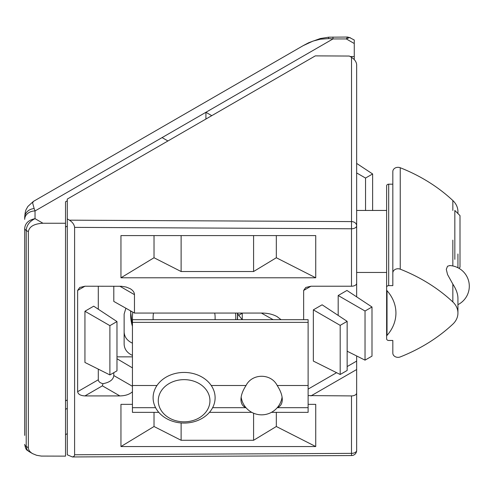 <?xml version="1.0" encoding="UTF-8"?>
<svg xmlns="http://www.w3.org/2000/svg" width="494" height="494" viewBox="0 0 494 494"><rect width="100%" height="100%" fill="white"/><g stroke="black" fill="none" stroke-linecap="round" stroke-linejoin="round"><path stroke-width="0.74" d="M74.6 227.376L351.487 228.771L351.518 221.59A5.168 4.199 -0 0 1 356.656 225.789L356.656 64.535C356.347 61.812 354.636 59.41 351.518 57.329L349.351 56.05L315.32 55.878L67.295 199.076L67.295 218.891L69.469 220.17C72.581 222.251 74.298 224.653 74.6 227.376L74.594 455.042L74.026 456.376L72.42 456.956L67.295 454.813L67.295 218.891M308.12 395.589L351.487 395.916A5.168 2.983 180 0 0 356.656 392.934L356.656 450.386A5.168 5.168 0 0 1 351.518 455.554L351.487 453.369A5.168 2.983 0 0 0 356.656 450.386L356.656 355.958M132.441 343.182C127.137 340.693 124.371 336.957 124.136 331.968M242.245 313.06L242.245 319.692L237.867 314.116M242.245 313.233L238.756 315.246M356.656 259.838L356.656 296.863M351.487 286.224A5.168 2.983 180 0 0 356.656 283.241L356.656 225.789A5.168 2.983 0 0 1 351.487 228.771L351.487 286.224L310.948 286.224L305.78 287.459L303.643 290.441L303.643 319.692M120.956 235.595L120.956 277.789L315.734 277.789L315.734 235.595L120.956 235.595M132.441 404.358L120.956 404.358L120.956 446.545L315.734 446.545L315.734 404.358L308.12 404.358M281.061 319.692L277.066 316.598C272.83 314.289 267.785 313.11 261.931 313.06L134.467 313.06L134.467 294.665C134.405 292.349 132.979 290.361 130.188 288.694L126.192 287.057L121.493 286.279L84.937 286.224L77.632 290.441L77.632 391.699L98.3 379.769L98.3 369.135M77.632 391.699C78.071 394.255 80.51 395.663 84.937 395.916L119.857 395.916C125.309 395.811 129.502 394.428 132.441 391.767M77.632 290.441L79.769 287.459L84.937 286.224M134.467 313.06L113.799 301.42L113.799 286.224M132.441 355.408C127.137 352.92 124.371 349.184 124.136 344.195L124.136 314.079L125.89 308.225M132.441 356.853L116.979 356.853M116.979 358.737L132.441 367.882M313.344 309.862L313.344 361.077L340.187 374.489L340.187 325.361L313.344 309.862L322.113 304.798L347.146 321.347L347.146 370.469L340.187 374.489M347.146 351.209L365.035 360.145L365.035 311.016L371.994 307.002L346.955 290.453L338.186 295.517L338.186 315.425M276.325 412.354L276.325 426.507L315.734 446.545M276.325 426.507L253.589 440.284L181.119 440.284L154.023 426.507L120.956 446.545M154.023 426.507L154.023 412.354M113.799 372.667L113.799 375.545L132.441 386.308M119.857 395.916L102.394 385.839L102.962 383.696C109.742 382.387 113.354 379.67 113.799 375.545M98.3 309.213L98.3 286.224M109.896 374.927L84.937 362.46L84.937 311.245L93.706 306.181L116.979 321.563L116.979 370.833L109.896 374.927L109.896 325.651L84.937 311.245M315.734 277.789L276.325 257.751L253.589 271.527L181.119 271.527L154.023 257.751L120.956 277.789M154.023 235.595L154.023 257.751M276.325 257.751L276.325 235.595M102.962 383.696C100.01 382.936 98.46 381.627 98.3 379.769M365.535 210.45L365.535 178.056L356.656 172.931M356.656 163.415L372.624 173.968L372.624 210.45M365.035 311.016L338.186 295.517M371.994 307.002L371.994 356.125L365.035 360.145M253.589 413.219L253.589 440.284M181.119 422.95L181.119 440.284M181.119 235.595L181.119 271.527M253.589 235.595L253.589 271.527M365.535 178.056L372.624 173.968M340.187 325.361L347.146 321.347M116.979 321.563L109.896 325.651M153.109 397.75A31.005 25.311 -0 0 1 184.108 372.439A31.005 25.311 -0 0 1 215.112 397.75A31.005 25.311 -0 0 1 184.108 423.068A31.005 25.311 -0 0 1 153.109 397.75M153.109 319.692L153.109 317.204A31.005 25.311 180 0 1 153.529 313.06M215.112 319.692L215.112 317.204A31.005 25.311 180 0 0 214.692 313.06M158.278 400.733A25.836 21.094 -0 0 1 197.026 382.467A25.836 21.094 -0 0 1 197.026 419.005A25.836 21.094 -0 0 1 158.278 400.733M132.528 319.692A51.672 42.188 -0 0 1 132.441 317.204A51.672 42.188 -0 0 1 132.812 312.128M235.533 313.06A51.672 42.188 -0 0 1 235.694 319.692M454.832 259.35L454.832 210.45L460 215.619L460 267.291L458.982 268.31M245.963 407.667C242.684 406.371 241.01 403.666 240.949 399.541C241.016 395.305 242.715 390.631 246.043 385.505C252.15 373.205 271.083 373.205 277.196 385.505C280.524 390.631 282.222 395.305 282.284 399.541C282.222 403.666 280.555 406.371 277.276 407.667M271.441 412.354L308.12 412.354L308.12 319.692L132.441 319.692L132.441 407.692L155.598 407.692M158.79 412.354L132.441 412.354L132.441 407.692M457.932 213.55L457.932 211.617A20.668 16.876 180 0 0 452.837 200.527L452.837 210.45M452.837 200.527A165.348 135.01 -0 0 0 400.245 167.744A5.168 4.218 180 0 0 392.829 171.542L392.829 272.972A5.168 4.218 -0 0 1 400.245 269.174A165.348 135.01 -0 0 1 452.837 301.958A20.668 16.876 -0 0 1 457.932 313.048L457.932 298.135C457.864 293.899 456.172 289.218 452.837 284.099L447.539 274.522L446.286 269.323L447.539 266.229L449.892 265.531L451.609 265.747M457.932 313.048A20.668 16.876 -0 0 1 452.837 324.144A165.348 135.01 -0 0 1 400.245 356.927A5.168 4.218 -0 0 1 392.829 353.13L392.829 340.471L388.692 340.471A2.069 1.686 -0 0 1 386.623 338.785L386.623 272.453L356.656 272.453M386.623 338.785L386.623 336.389A2.069 1.686 -0 0 1 387.024 335.395A46.504 37.97 180 0 0 395.929 313.048A46.504 37.97 180 0 0 387.024 290.707A2.069 1.686 -0 0 1 386.623 289.712L386.623 287.317A2.069 1.686 -0 0 1 388.692 285.625L388.692 184.194A2.069 1.686 180 0 0 386.623 185.886L386.623 287.317M388.692 184.194L392.829 184.194M392.829 353.13L392.829 340.471M392.829 272.972L392.829 285.625L388.692 285.625M205.924 119.035L205.924 112.286L162.081 137.598L167.929 140.975M65.523 400.924L67.295 399.899M67.295 408.334L65.523 409.359M65.523 265.432L65.523 456.135L41.329 456.079L36.63 455.295L32.635 453.659C29.844 451.998 28.417 450.009 28.356 447.694L28.356 231.68C29.239 226.567 34.111 223.757 42.966 223.245L65.523 223.245L65.523 265.432M65.523 227.098L67.295 226.073M211.772 115.664L205.924 112.286L332.968 38.94A44.651 35.753 19.1 0 0 328.541 38.612L320.415 39.187L313.005 41.088L303.162 45.664M33.487 201.361L32.616 202.911L34.148 208.579A44.651 7.151 -96.6 0 1 35.037 210.95A10.337 8.435 180 0 0 24.7 219.385L24.7 217.465A10.337 8.923 -0 0 1 34.148 208.579M65.523 434.677L67.295 433.652M65.523 223.245L65.523 201.787L67.295 200.762M328.541 38.612A10.337 0.513 -94 0 1 328.695 37.192L320.273 38.538L308.818 42.669L303.6 45.405L33.413 201.398L27.874 206.461L26.349 209.166C25.54 210.339 24.99 213.105 24.7 217.465L24.7 219.385M350.178 56.538L354.266 56.538L354.266 40.02L349.517 37.532L346.331 38.94L347.566 37.044L328.695 37.192M354.266 56.538L354.266 59.589M24.7 435.399L24.7 228.339C25.213 223.214 28.658 219.991 35.037 218.663C29.591 221.293 26.651 225.221 26.213 230.445L28.356 231.68M24.7 228.339A5.168 2.983 -0 0 0 26.213 230.445L26.213 446.459L26.886 449.435L28.485 451.25L32.635 453.659M354.266 43.515L346.331 38.94L332.968 38.94L332.968 37.044M162.081 137.598L35.037 210.95L35.037 218.663L42.966 223.245M69.469 220.17L351.518 221.59L351.518 57.329M351.487 395.916L351.487 453.369L74.6 454.764M273.151 319.692L261.375 313.06M303.643 290.441L310.948 286.224M356.656 361.089L347.146 366.579M336.575 372.686L308.12 389.111M310.948 395.916L356.656 369.531M84.937 395.916L102.394 385.839M134.467 294.665L119.851 286.224M130.916 311.059A53.432 43.626 180 0 0 130.682 315.172A53.432 43.626 180 0 0 132.441 326.275M237.256 319.692A53.432 43.626 180 0 0 237.478 313.06M211.247 385.505L246.043 385.505M277.196 385.505L308.12 385.505M308.12 322.36L132.441 322.36M132.441 385.505L156.975 385.505M212.624 407.692L245.987 407.692M277.251 407.692L308.12 407.692M452.837 240.127L452.837 265.963M452.837 284.099L452.837 301.958M387.024 335.395L387.024 290.707M400.245 167.744L400.245 269.174M28.794 451.442C27.417 449.768 26.003 451.442 24.7 444.347A5.168 2.983 -0 0 0 26.213 446.459L28.356 447.694M351.518 455.554L72.42 456.956M237.842 313.06L237.484 319.692M132.441 326.651L130.521 310.837M386.623 210.45L356.656 210.45M209.431 412.354L251.792 412.354M457.932 253.984L457.932 267.742M241.152 397.065A20.668 20.668 0 0 0 282.08 397.065M457.932 304.656A20.668 20.668 0 0 0 449.491 265.55M347.572 37.044L350.431 37.81"/></g></svg>

